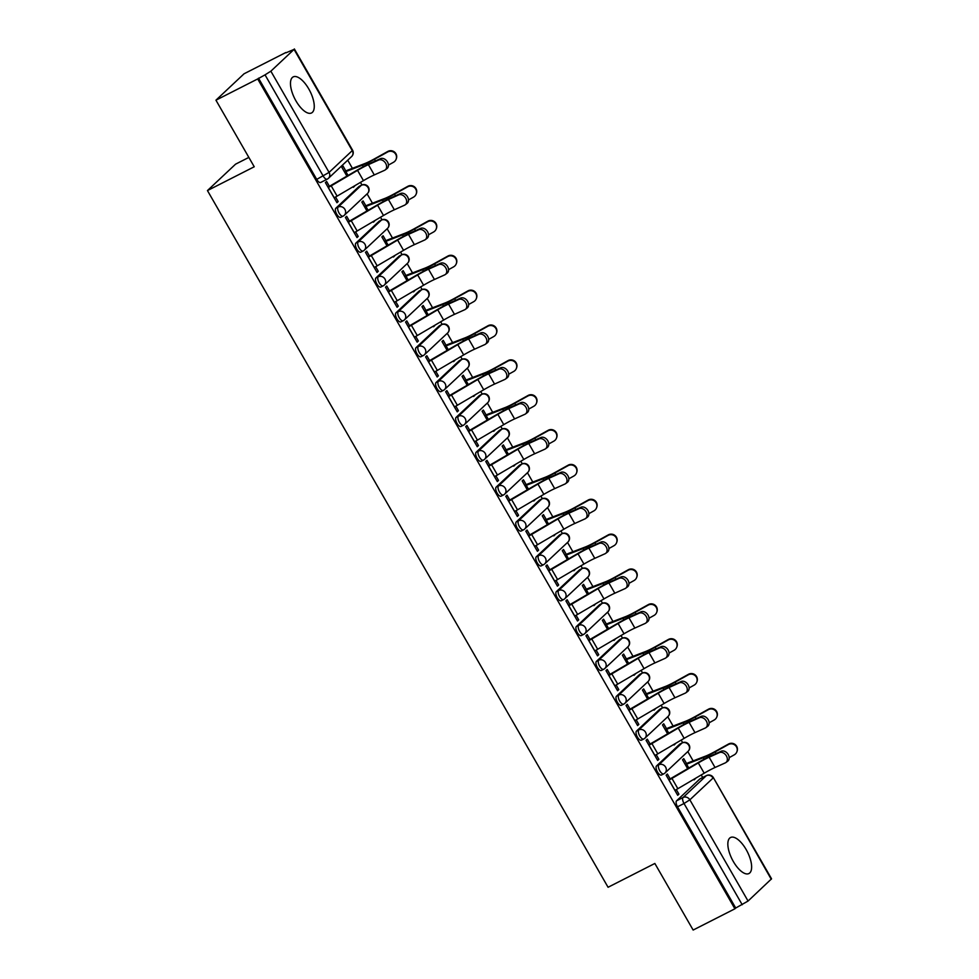 <?xml version="1.0" encoding="UTF-8"?>
<svg xmlns="http://www.w3.org/2000/svg" width="979" height="979" viewBox="0 0 979 979"><rect width="100%" height="100%" fill="white"/><g stroke="black" fill="none" stroke-linecap="round" stroke-linejoin="round"><path stroke-width="1.47" d="M680.209 743.93A5.189 2.178 63 0 0 679.952 744.016A5.189 2.178 63 0 0 679.732 744.162L656.53 765.945A5.189 2.178 63 0 0 657.46 771.954A5.189 2.178 63 0 0 661.461 775.038A5.189 2.178 63 0 0 661.669 774.891M660.164 709.065A5.189 2.178 63 0 0 659.907 709.151A5.189 2.178 63 0 0 659.687 709.31L636.497 731.093A5.189 2.178 63 0 0 637.427 737.101A5.189 2.178 63 0 0 641.416 740.185A5.189 2.178 63 0 0 641.637 740.026M640.119 674.213A5.189 2.178 63 0 0 639.862 674.298A5.189 2.178 63 0 0 639.642 674.445L616.452 696.24A5.189 2.178 63 0 0 617.382 702.249A5.189 2.178 63 0 0 621.371 705.333A5.189 2.178 63 0 0 621.592 705.174M620.074 639.36A5.189 2.178 63 0 0 619.817 639.446A5.189 2.178 63 0 0 619.609 639.593L596.407 661.376A5.189 2.178 63 0 0 597.337 667.384A5.189 2.178 63 0 0 601.326 670.468A5.189 2.178 63 0 0 601.547 670.321M600.029 604.496A5.189 2.178 63 0 0 599.772 604.581A5.189 2.178 63 0 0 599.564 604.741L576.362 626.523A5.189 2.178 63 0 0 577.292 632.532A5.189 2.178 63 0 0 581.281 635.616A5.189 2.178 63 0 0 581.502 635.457M579.984 569.643A5.189 2.178 63 0 0 579.739 569.729A5.189 2.178 63 0 0 579.519 569.876L556.317 591.671A5.189 2.178 63 0 0 557.247 597.679A5.189 2.178 63 0 0 561.236 600.763A5.189 2.178 63 0 0 561.457 600.604M559.939 534.779A5.189 2.178 63 0 0 559.694 534.864A5.189 2.178 63 0 0 559.474 535.023L536.272 556.806A5.189 2.178 63 0 0 537.202 562.815A5.189 2.178 63 0 0 541.191 565.899A5.189 2.178 63 0 0 541.411 565.752M539.894 499.926A5.189 2.178 63 0 0 539.649 500.012A5.189 2.178 63 0 0 539.429 500.171L516.227 521.954A5.189 2.178 63 0 0 517.157 527.962A5.189 2.178 63 0 0 521.146 531.046A5.189 2.178 63 0 0 521.366 530.887M519.861 465.074A5.189 2.178 63 0 0 519.604 465.16A5.189 2.178 63 0 0 519.384 465.306L496.182 487.089A5.189 2.178 63 0 0 497.112 493.098A5.189 2.178 63 0 0 501.113 496.182A5.189 2.178 63 0 0 501.321 496.035M499.816 430.209A5.189 2.178 63 0 0 499.559 430.295A5.189 2.178 63 0 0 499.339 430.454L476.137 452.237A5.189 2.178 63 0 0 477.067 458.245A5.189 2.178 63 0 0 481.068 461.329A5.189 2.178 63 0 0 481.276 461.17M479.771 395.357A5.189 2.178 63 0 0 479.514 395.443A5.189 2.178 63 0 0 479.294 395.589L456.104 417.384A5.189 2.178 63 0 0 457.034 423.393A5.189 2.178 63 0 0 461.023 426.477A5.189 2.178 63 0 0 461.244 426.318M459.726 360.492A5.189 2.178 63 0 0 459.469 360.578A5.189 2.178 63 0 0 459.249 360.737L436.059 382.52A5.189 2.178 63 0 0 436.989 388.528A5.189 2.178 63 0 0 440.978 391.612A5.189 2.178 63 0 0 441.199 391.465M439.681 325.64A5.189 2.178 63 0 0 439.424 325.726A5.189 2.178 63 0 0 439.216 325.885L416.014 347.667A5.189 2.178 63 0 0 416.944 353.676A5.189 2.178 63 0 0 420.933 356.76A5.189 2.178 63 0 0 421.154 356.601M419.636 290.787A5.189 2.178 63 0 0 419.379 290.873A5.189 2.178 63 0 0 419.171 291.02L395.969 312.815A5.189 2.178 63 0 0 396.899 318.824A5.189 2.178 63 0 0 400.888 321.895A5.189 2.178 63 0 0 401.109 321.748M399.591 255.923A5.189 2.178 63 0 0 399.346 256.008A5.189 2.178 63 0 0 399.126 256.168L375.924 277.95A5.189 2.178 63 0 0 376.854 283.959A5.189 2.178 63 0 0 380.843 287.043A5.189 2.178 63 0 0 381.064 286.896M379.546 221.07A5.189 2.178 63 0 0 379.301 221.156A5.189 2.178 63 0 0 379.081 221.315L355.879 243.098A5.189 2.178 63 0 0 356.809 249.107A5.189 2.178 63 0 0 360.798 252.19A5.189 2.178 63 0 0 361.018 252.031M359.501 186.218A5.189 2.178 63 0 0 359.256 186.304A5.189 2.178 63 0 0 359.036 186.451L335.834 208.233A5.189 2.178 63 0 0 336.764 214.242A5.189 2.178 63 0 0 340.753 217.326A5.189 2.178 63 0 0 340.973 217.179M308.764 88.918A20.229 8.481 63 0 0 293.198 76.9A20.229 8.481 63 0 0 295.976 100.935A20.229 8.481 63 0 0 311.542 112.952A20.229 8.481 63 0 0 308.764 88.918M746.133 849.515A20.229 8.481 63 0 0 730.567 837.498A20.229 8.481 63 0 0 733.344 861.532A20.229 8.481 63 0 0 748.911 873.549A20.229 8.481 63 0 0 746.133 849.515M702.689 777.497L701.221 774.952M693.144 760.891L687.796 751.591M682.657 742.657L681.176 740.1M673.099 726.039L667.751 716.738M662.612 707.805L661.143 705.235M653.054 691.186L647.706 681.874M642.567 672.94L641.098 670.382M633.009 656.322L627.661 647.021M622.522 638.088L621.053 635.518M612.964 621.469L607.616 612.156M602.477 603.223L601.008 600.665M592.919 586.617L587.571 577.304M582.432 568.371L580.963 565.813M572.886 551.752L567.526 542.452M562.399 533.518L560.918 530.948M552.841 516.9L547.481 507.587M542.354 498.654L540.873 496.096M532.796 482.035L527.436 472.735M522.309 463.801L520.828 461.244M512.751 447.183L507.403 437.87M502.264 428.949L500.783 426.379M492.706 412.33L487.358 403.018M482.219 394.084L480.75 391.527M472.661 377.466L467.313 368.165M462.174 359.232L460.705 356.662M452.616 342.613L447.268 333.301M442.129 324.367L440.66 321.81M432.571 307.761L427.223 298.448M422.084 289.515L420.615 286.957M412.526 272.896L407.178 263.596M402.039 254.662L400.57 252.092M392.493 238.044L387.133 228.731M382.006 219.798L380.525 217.24M372.448 203.179L367.088 193.879M361.961 184.945L360.48 182.375M352.403 168.327L347.729 160.189M285.978 52.805L294.055 49.403L270.865 71.186L329.066 172.402L352.256 150.619L294.055 49.403M248.85 157.411L235.572 164.166L207.45 190.575L254.234 166.773L215.943 100.188L257.697 78.944L734.899 908.806L693.144 930.05L654.853 863.466L608.069 887.268L207.45 190.575M215.943 100.188L244.065 73.78L285.819 52.536M771.256 879.264L713.348 777.595L771.55 878.812L748.054 901.047L735.718 908.035L677.505 806.818A5.189 2.178 -117 0 1 676.575 800.81L699.777 779.027L706.287 775.711A5.189 2.178 -117 0 1 706.495 775.564A5.189 2.178 -117 0 1 706.899 775.454M735.718 908.035L734.899 908.806M258.517 78.173L316.719 179.39L329.066 172.402A5.189 4.675 46.8 0 1 327.439 179.01A5.189 2.178 -117 0 1 327.219 179.169A5.189 2.178 -117 0 1 323.229 176.085L265.028 74.857L257.697 78.944M265.028 74.857L270.865 71.186M329.458 186.389L326.619 181.458L325.395 182.608L336.947 202.714L338.183 201.564L336.715 202.31M353.027 186.769L353.346 187.319L354.582 186.169L353.113 186.916M365.901 205.859L363.062 200.915L361.826 202.066L366.978 211.023M349.503 221.254L346.664 216.31L345.428 217.46L356.992 237.579L358.228 236.416L356.76 237.163M373.072 221.621L373.391 222.172L374.627 221.021L373.158 221.768M385.946 240.712L383.107 235.768L381.871 236.918L387.023 245.876M369.548 256.106L366.709 251.162L365.473 252.325L377.037 272.431L378.273 271.281L376.805 272.015M393.117 256.474L393.436 257.036L394.672 255.874L393.203 256.62M405.991 275.564L403.14 270.632L401.916 271.783L407.068 280.74M389.593 290.971L386.754 286.027L385.518 287.177L397.082 307.284L398.318 306.133L396.85 306.88M413.162 291.338L413.481 291.889L414.704 290.739L413.248 291.485M426.036 310.429L423.185 305.485L421.961 306.635L427.113 315.593M409.638 325.823L406.799 320.879L405.563 322.03L417.127 342.148L418.363 340.986L416.895 341.732M433.207 326.191L433.526 326.753L434.749 325.591L433.293 326.337M446.081 345.281L443.23 340.337L442.006 341.5L447.158 350.445M429.683 360.676L426.832 355.732L425.608 356.894L437.172 377.001L438.396 375.85L436.94 376.597M453.253 361.055L453.571 361.606L454.794 360.456L453.326 361.19M466.114 380.146L463.275 375.202L462.051 376.352L467.191 385.31M449.728 395.54L446.877 390.597L445.653 391.747L457.217 411.853L458.441 410.703L456.985 411.449M473.298 395.908L473.616 396.458L474.839 395.308L473.371 396.054M486.159 414.998L483.32 410.054L482.096 411.204L487.236 420.162M469.773 430.393L466.922 425.449L465.698 426.611L477.262 446.718L478.486 445.555L477.018 446.302M493.33 430.76L493.649 431.323L494.884 430.16L493.416 430.907M506.204 449.851L503.365 444.907L502.129 446.069L507.281 455.015M489.806 465.245L486.967 460.314L485.743 461.464L497.308 481.57L498.531 480.42L497.063 481.166M513.375 465.625L513.694 466.175L514.93 465.025L513.461 465.771M526.249 484.715L523.41 479.771L522.174 480.922L527.326 489.879M509.851 500.11L507.012 495.166L505.788 496.316L517.34 516.435L518.576 515.272L517.108 516.019M533.42 500.477L533.739 501.028L534.975 499.877L533.506 500.624M546.294 519.568L543.455 514.624L542.219 515.786L547.371 524.732M529.896 534.962L527.057 530.018L525.821 531.181L537.385 551.287L538.621 550.137L537.153 550.883M553.465 535.329L553.784 535.892L555.02 534.73L553.551 535.476M566.339 554.42L563.5 549.488L562.264 550.639L567.416 559.596M549.941 569.827L547.102 564.883L545.866 566.033L557.43 586.14L558.666 584.989L557.198 585.736M573.51 570.194L573.829 570.745L575.065 569.594L573.596 570.341M586.384 589.285L583.533 584.341L582.309 585.491L587.461 594.449M569.986 604.679L567.147 599.735L565.911 600.886L577.475 621.004L578.711 619.842L577.243 620.588M593.555 605.046L593.874 605.609L595.097 604.447L593.641 605.193M606.429 624.137L603.578 619.193L602.354 620.356L607.506 629.301M590.031 639.532L587.192 634.588L585.956 635.75L597.52 655.857L598.756 654.706L597.288 655.453M613.6 639.911L613.919 640.462L615.142 639.311L613.686 640.058M626.474 659.002L623.623 654.058L622.399 655.208L627.551 664.166M610.076 674.396L607.225 669.452L606.001 670.603L617.565 690.709L618.789 689.559L617.333 690.305M633.646 674.764L633.964 675.314L635.187 674.164L633.719 674.91M646.507 693.854L643.668 688.91L642.444 690.06L647.584 699.018M630.121 709.249L627.27 704.305L626.046 705.467L637.61 725.574L638.834 724.423L637.378 725.158M653.691 709.616L654.009 710.179L655.232 709.016L653.764 709.763M666.552 728.706L663.713 723.762L662.489 724.925L667.629 733.871M650.166 744.101L647.315 739.169L646.091 740.32L657.655 760.426L658.879 759.276L657.411 760.022M673.723 744.481L674.054 745.031L675.277 743.881L673.809 744.627M686.597 763.571L683.758 758.627L682.522 759.777L687.674 768.735M670.199 778.966L667.36 774.022L666.136 775.172L677.701 795.291L678.924 794.128L677.456 794.875M345.856 170.995L343.017 166.051L341.781 167.213L346.933 176.159M693.768 779.333L694.087 779.884L695.323 778.733L693.854 779.48M338.183 201.564L335.564 197.012M316.719 179.39A5.189 2.178 63 0 0 320.708 182.473A5.189 2.178 63 0 0 320.928 182.314M358.228 236.416L355.61 231.864M378.273 271.281L375.655 266.716M398.318 306.133L395.7 301.581M418.363 340.986L415.732 336.433M438.396 375.85L435.777 371.298M458.441 410.703L455.822 406.15M478.486 445.555L475.867 441.003M498.531 480.42L495.912 475.867M518.576 515.272L515.957 510.72M538.621 550.137L536.002 545.572M558.666 584.989L556.048 580.437M578.711 619.842L576.093 615.289M598.756 654.706L596.138 650.154M618.789 689.559L616.17 685.006M638.834 724.423L636.215 719.859M658.879 759.276L656.26 754.723M678.924 794.128L676.305 789.576M334.108 197.77L334.206 197.721A6.486 0.71 -29.9 0 0 337.106 196.13L363.454 180.625A16.08 1.774 150.1 0 1 374.296 174.923L384.576 170.309A5.96 4.393 -126.8 0 0 385.188 169.942A5.96 4.393 -126.8 0 0 385.408 162.93A5.96 4.393 -126.8 0 0 378.665 160.03L380.488 158.659A5.96 4.393 53.2 0 1 387.231 161.572A5.96 4.393 53.2 0 1 387.023 168.572L385.188 169.942M380.488 158.659L370.221 163.273A19.445 2.142 -29.9 0 0 357.102 170.187L328.002 187.136M328.198 187.491L328.295 187.442A6.486 0.71 -29.9 0 0 331.208 185.851L357.543 170.358A16.08 1.774 150.1 0 1 368.385 164.643L378.665 160.03M344.388 171.741L345.758 171.044A6.486 0.71 150.1 0 1 348.108 169.967L364.739 163.603A16.08 1.774 -29.9 0 0 374.663 158.745L387.782 151.451A5.96 5.874 20.8 0 1 396.311 158.72L396.116 159.259A5.96 5.874 -159.2 0 0 387.586 152.002L374.467 159.283A19.445 2.142 150.1 0 1 362.45 165.157L344.596 172.096M388.443 165.084L393.485 162.281A5.96 5.874 -159.2 0 0 396.116 159.259M354.153 232.635L354.251 232.586A6.486 0.71 -29.9 0 0 357.151 230.983L383.499 215.49A16.08 1.774 150.1 0 1 394.341 209.775L404.621 205.162A5.96 4.393 -126.8 0 0 405.233 204.795A5.96 4.393 -126.8 0 0 405.453 197.795A5.96 4.393 -126.8 0 0 398.71 194.882L400.533 193.512A5.96 4.393 53.2 0 1 407.276 196.424A5.96 4.393 53.2 0 1 407.056 203.436L405.233 204.795M400.533 193.512L390.266 198.125A19.445 2.142 -29.9 0 0 377.148 205.039L348.034 222M348.243 222.355L348.34 222.306A6.486 0.71 -29.9 0 0 351.241 220.703L377.588 205.211A16.08 1.774 150.1 0 1 388.43 199.496L398.71 194.882M374.198 267.487L374.296 267.438A6.486 0.71 -29.9 0 0 377.196 265.847L403.544 250.343A16.08 1.774 150.1 0 1 414.386 244.64L424.653 240.014A5.96 4.393 -126.8 0 0 425.278 239.659A5.96 4.393 -126.8 0 0 425.498 232.647A5.96 4.393 -126.8 0 0 418.743 229.747L420.578 228.376A5.96 4.393 53.2 0 1 427.321 231.277A5.96 4.393 53.2 0 1 427.101 238.289L425.278 239.659M420.578 228.376L410.299 232.99A19.445 2.142 -29.9 0 0 397.193 239.892L368.08 256.853M368.288 257.208L368.385 257.159A6.486 0.71 -29.9 0 0 371.286 255.568L397.633 240.063A16.08 1.774 150.1 0 1 408.476 234.36L418.743 229.747M364.433 206.606L365.803 205.908A6.486 0.71 150.1 0 1 368.153 204.831L384.784 198.456A16.08 1.774 -29.9 0 0 394.708 193.597L407.827 186.316A5.96 5.874 20.8 0 1 416.356 193.573L416.148 194.123A5.96 5.874 -159.2 0 0 407.619 186.854L394.5 194.148A19.445 2.142 150.1 0 1 382.495 200.022L364.641 206.961M408.488 199.936L413.53 197.134A5.96 5.874 -159.2 0 0 416.148 194.123M384.478 241.458L385.848 240.761A6.486 0.71 150.1 0 1 388.198 239.684L404.829 233.32A16.08 1.774 -29.9 0 0 414.753 228.462L427.872 221.168A5.96 5.874 20.8 0 1 436.401 228.437L436.193 228.976A5.96 5.874 -159.2 0 0 427.664 221.719L414.545 229A19.445 2.142 150.1 0 1 402.54 234.874L384.686 241.813M428.533 234.789L433.575 231.999A5.96 5.874 -159.2 0 0 436.193 228.976M394.243 302.34L394.341 302.291A6.486 0.71 -29.9 0 0 397.241 300.7L423.589 285.207A16.08 1.774 150.1 0 1 434.431 279.492L444.699 274.879A5.96 4.393 -126.8 0 0 445.323 274.512A5.96 4.393 -126.8 0 0 445.543 267.512A5.96 4.393 -126.8 0 0 438.788 264.599L440.623 263.229A5.96 4.393 53.2 0 1 447.366 266.141A5.96 4.393 53.2 0 1 447.146 273.141L445.323 274.512M440.623 263.229L430.344 267.842A19.445 2.142 -29.9 0 0 417.238 274.756L388.125 291.718M388.333 292.06L388.43 292.011A6.486 0.71 -29.9 0 0 391.331 290.42L417.678 274.928A16.08 1.774 150.1 0 1 428.521 269.213L438.788 264.599M414.288 337.204L414.386 337.155A6.486 0.71 -29.9 0 0 417.287 335.552L443.634 320.06A16.08 1.774 150.1 0 1 454.476 314.345L464.744 309.731A5.96 4.393 -126.8 0 0 465.368 309.376A5.96 4.393 -126.8 0 0 465.588 302.364A5.96 4.393 -126.8 0 0 458.833 299.452L460.668 298.093A5.96 4.393 53.2 0 1 467.411 300.994A5.96 4.393 53.2 0 1 467.191 308.006L465.368 309.376M460.668 298.093L450.389 302.707A19.445 2.142 -29.9 0 0 437.283 309.609L408.17 326.57M408.378 326.925L408.476 326.876A6.486 0.71 -29.9 0 0 411.376 325.273L437.723 309.78A16.08 1.774 150.1 0 1 448.566 304.065L458.833 299.452M434.333 372.057L434.431 372.008A6.486 0.71 -29.9 0 0 437.332 370.417L463.679 354.912A16.08 1.774 150.1 0 1 474.521 349.209L484.789 344.596A5.96 4.393 -126.8 0 0 485.413 344.229A5.96 4.393 -126.8 0 0 485.633 337.217A5.96 4.393 -126.8 0 0 478.878 334.316L480.713 332.946A5.96 4.393 53.2 0 1 487.456 335.858A5.96 4.393 53.2 0 1 487.236 342.858L485.413 344.229M480.713 332.946L470.434 337.559A19.445 2.142 -29.9 0 0 457.328 344.461L428.215 361.422M428.423 361.777L428.521 361.728A6.486 0.71 -29.9 0 0 431.421 360.137L457.768 344.632A16.08 1.774 150.1 0 1 468.611 338.93L478.878 334.316M404.523 276.311L405.893 275.613A6.486 0.71 150.1 0 1 408.243 274.536L424.874 268.173A16.08 1.774 -29.9 0 0 434.798 263.314L447.917 256.033A5.96 5.874 20.8 0 1 456.447 263.29L456.238 263.828A5.96 5.874 -159.2 0 0 447.709 256.571L434.59 263.853A19.445 2.142 150.1 0 1 422.585 269.739L404.731 276.665M448.578 269.653L453.62 266.851A5.96 5.874 -159.2 0 0 456.238 263.828M424.568 311.175L425.938 310.478A6.486 0.71 150.1 0 1 428.288 309.401L444.907 303.025A16.08 1.774 -29.9 0 0 454.843 298.167L467.962 290.885A5.96 5.874 20.8 0 1 476.492 298.142L476.283 298.693A5.96 5.874 -159.2 0 0 467.754 291.424L454.635 298.717A19.445 2.142 150.1 0 1 442.618 304.591L424.776 311.53M468.623 304.506L473.665 301.703A5.96 5.874 -159.2 0 0 476.283 298.693M444.613 346.028L445.983 345.33A6.486 0.71 150.1 0 1 448.333 344.253L464.952 337.89A16.08 1.774 -29.9 0 0 474.888 333.031L488.007 325.738A5.96 5.874 20.8 0 1 496.537 333.007L496.329 333.545A5.96 5.874 -159.2 0 0 487.799 326.288L474.68 333.57A19.445 2.142 150.1 0 1 462.663 339.444L444.809 346.382M488.668 339.37L493.71 336.568A5.96 5.874 -159.2 0 0 496.329 333.545M454.378 406.921L454.476 406.86A6.486 0.71 -29.9 0 0 457.377 405.269L483.724 389.777A16.08 1.774 150.1 0 1 494.566 384.062L504.834 379.448A5.96 4.393 -126.8 0 0 505.445 379.081A5.96 4.393 -126.8 0 0 505.666 372.081A5.96 4.393 -126.8 0 0 498.923 369.169L500.746 367.798A5.96 4.393 53.2 0 1 507.501 370.711A5.96 4.393 53.2 0 1 507.281 377.71L505.445 379.081M500.746 367.798L490.479 372.412A19.445 2.142 -29.9 0 0 477.373 379.326L448.26 396.287M448.468 396.642L448.566 396.593A6.486 0.71 -29.9 0 0 451.466 394.99L477.813 379.497A16.08 1.774 150.1 0 1 488.656 373.782L498.923 369.169M464.658 380.88L466.016 380.195A6.486 0.71 150.1 0 1 468.378 379.118L484.997 372.742A16.08 1.774 -29.9 0 0 494.933 367.884L508.052 360.602A5.96 5.874 20.8 0 1 516.582 367.859L516.374 368.398A5.96 5.874 -159.2 0 0 507.844 361.141L494.725 368.434A19.445 2.142 150.1 0 1 482.708 374.308L464.854 381.235M508.713 374.223L513.755 371.42A5.96 5.874 -159.2 0 0 516.374 368.398M474.411 441.774L474.509 441.725A6.486 0.71 -29.9 0 0 477.422 440.122L503.769 424.629A16.08 1.774 150.1 0 1 514.599 418.914L524.879 414.301A5.96 4.393 -126.8 0 0 525.49 413.946A5.96 4.393 -126.8 0 0 525.711 406.934A5.96 4.393 -126.8 0 0 518.968 404.021L520.791 402.663A5.96 4.393 53.2 0 1 527.546 405.563A5.96 4.393 53.2 0 1 527.326 412.575L525.49 413.946M520.791 402.663L510.524 407.276A19.445 2.142 -29.9 0 0 497.405 414.178L468.305 431.139M468.5 431.494L468.598 431.445A6.486 0.71 -29.9 0 0 471.511 429.854L497.858 414.35A16.08 1.774 150.1 0 1 508.688 408.647L518.968 404.021M484.703 415.745L486.061 415.047A6.486 0.71 150.1 0 1 488.423 413.97L505.042 407.607A16.08 1.774 -29.9 0 0 514.978 402.748L528.097 395.455A5.96 5.874 20.8 0 1 536.627 402.712L536.419 403.262A5.96 5.874 -159.2 0 0 527.889 395.993L514.77 403.287A19.445 2.142 150.1 0 1 502.753 409.161L484.899 416.099M528.758 409.075L533.8 406.273A5.96 5.874 -159.2 0 0 536.419 403.262M494.456 476.626L494.554 476.577A6.486 0.71 -29.9 0 0 497.467 474.986L523.814 459.481A16.08 1.774 150.1 0 1 534.644 453.779L544.924 449.165A5.96 4.393 -126.8 0 0 545.536 448.798A5.96 4.393 -126.8 0 0 545.756 441.786A5.96 4.393 -126.8 0 0 539.013 438.886L540.836 437.515A5.96 4.393 53.2 0 1 547.591 440.428A5.96 4.393 53.2 0 1 547.371 447.427L545.536 448.798M540.836 437.515L530.569 442.129A19.445 2.142 -29.9 0 0 517.45 449.043L488.35 465.992M488.545 466.347L488.643 466.298A6.486 0.71 -29.9 0 0 491.556 464.707L517.903 449.214A16.08 1.774 150.1 0 1 528.733 443.499L539.013 438.886M504.736 450.597L506.106 449.899A6.486 0.71 150.1 0 1 508.456 448.823L525.087 442.459A16.08 1.774 -29.9 0 0 535.023 437.601L548.142 430.319A5.96 5.874 20.8 0 1 556.672 437.576L556.464 438.115A5.96 5.874 -159.2 0 0 547.934 430.858L534.815 438.139A19.445 2.142 150.1 0 1 522.798 444.025L504.944 450.952M548.803 443.94L553.845 441.137A5.96 5.874 -159.2 0 0 556.464 438.115M514.501 511.491L514.599 511.442A6.486 0.71 -29.9 0 0 517.499 509.839L543.847 494.346A16.08 1.774 150.1 0 1 554.689 488.631L564.969 484.018A5.96 4.393 -126.8 0 0 565.581 483.65A5.96 4.393 -126.8 0 0 565.801 476.651A5.96 4.393 -126.8 0 0 559.058 473.738L560.881 472.367A5.96 4.393 53.2 0 1 567.624 475.28A5.96 4.393 53.2 0 1 567.416 482.292L565.581 483.65M560.881 472.367L550.614 476.981A19.445 2.142 -29.9 0 0 537.495 483.895L508.395 500.856M508.59 501.211L508.688 501.162A6.486 0.71 -29.9 0 0 511.601 499.559L537.948 484.067A16.08 1.774 150.1 0 1 548.778 478.352L559.058 473.738M524.781 485.462L526.151 484.764A6.486 0.71 150.1 0 1 528.501 483.687L545.132 477.311A16.08 1.774 -29.9 0 0 555.056 472.453L568.175 465.172A5.96 5.874 20.8 0 1 576.704 472.429L576.509 472.979A5.96 5.874 -159.2 0 0 567.979 465.71L554.86 473.004A19.445 2.142 150.1 0 1 542.843 478.878L524.989 485.817M568.836 478.792L573.89 475.99A5.96 5.874 -159.2 0 0 576.509 472.979M534.546 546.343L534.644 546.294A6.486 0.71 -29.9 0 0 537.544 544.703L563.892 529.198A16.08 1.774 150.1 0 1 574.734 523.496L585.014 518.87A5.96 4.393 -126.8 0 0 585.626 518.515A5.96 4.393 -126.8 0 0 585.846 511.503A5.96 4.393 -126.8 0 0 579.103 508.603L580.926 507.232A5.96 4.393 53.2 0 1 587.669 510.132A5.96 4.393 53.2 0 1 587.449 517.145L585.626 518.515M580.926 507.232L570.659 511.846A19.445 2.142 -29.9 0 0 557.54 518.748L528.427 535.709M528.636 536.064L528.733 536.015A6.486 0.71 -29.9 0 0 531.634 534.424L557.981 518.919A16.08 1.774 150.1 0 1 568.823 513.216L579.103 508.603M544.826 520.314L546.196 519.616A6.486 0.71 150.1 0 1 548.546 518.54L565.177 512.176A16.08 1.774 -29.9 0 0 575.101 507.318L588.22 500.024A5.96 5.874 20.8 0 1 596.749 507.293L596.541 507.832A5.96 5.874 -159.2 0 0 588.012 500.575L574.893 507.856A19.445 2.142 150.1 0 1 562.888 513.73L545.034 520.669M588.881 513.645L593.923 510.854A5.96 5.874 -159.2 0 0 596.541 507.832M554.591 581.196L554.689 581.147A6.486 0.71 -29.9 0 0 557.589 579.556L583.937 564.063A16.08 1.774 150.1 0 1 594.779 558.348L605.046 553.735A5.96 4.393 -126.8 0 0 605.671 553.368A5.96 4.393 -126.8 0 0 605.891 546.368A5.96 4.393 -126.8 0 0 599.136 543.455L600.971 542.085A5.96 4.393 53.2 0 1 607.714 544.997A5.96 4.393 53.2 0 1 607.494 551.997L605.671 553.368M600.971 542.085L590.692 546.698A19.445 2.142 -29.9 0 0 577.586 553.612L548.473 570.573M548.681 570.928L548.778 570.867A6.486 0.71 -29.9 0 0 551.679 569.276L578.026 553.784A16.08 1.774 150.1 0 1 588.868 548.069L599.136 543.455M564.871 555.166L566.241 554.481A6.486 0.71 150.1 0 1 568.591 553.392L585.222 547.028A16.08 1.774 -29.9 0 0 595.146 542.17L608.265 534.889A5.96 5.874 20.8 0 1 616.794 542.146L616.586 542.684A5.96 5.874 -159.2 0 0 608.057 535.427L594.938 542.709A19.445 2.142 150.1 0 1 582.933 548.595L565.079 555.521M608.926 548.509L613.968 545.707A5.96 5.874 -159.2 0 0 616.586 542.684M574.636 616.06L574.734 616.011A6.486 0.71 -29.9 0 0 577.634 614.408L603.982 598.915A16.08 1.774 150.1 0 1 614.824 593.201L625.091 588.587A5.96 4.393 -126.8 0 0 625.716 588.232A5.96 4.393 -126.8 0 0 625.936 581.22A5.96 4.393 -126.8 0 0 619.181 578.308L621.016 576.949A5.96 4.393 53.2 0 1 627.759 579.849A5.96 4.393 53.2 0 1 627.539 586.862L625.716 588.232M621.016 576.949L610.737 581.563A19.445 2.142 -29.9 0 0 597.631 588.465L568.518 605.426M568.726 605.781L568.823 605.732A6.486 0.71 -29.9 0 0 571.724 604.129L598.071 588.636A16.08 1.774 150.1 0 1 608.914 582.921L619.181 578.308M584.916 590.031L586.286 589.334A6.486 0.71 150.1 0 1 588.636 588.257L605.267 581.881A16.08 1.774 -29.9 0 0 615.191 577.023L628.31 569.741A5.96 5.874 20.8 0 1 636.839 576.998L636.631 577.549A5.96 5.874 -159.2 0 0 628.102 570.28L614.983 577.573A19.445 2.142 150.1 0 1 602.978 583.447L585.124 590.386M628.971 583.362L634.013 580.559A5.96 5.874 -159.2 0 0 636.631 577.549M594.681 650.913L594.779 650.864A6.486 0.71 -29.9 0 0 597.679 649.273L624.027 633.768A16.08 1.774 150.1 0 1 634.869 628.065L645.137 623.452A5.96 4.393 -126.8 0 0 645.761 623.085A5.96 4.393 -126.8 0 0 645.981 616.072A5.96 4.393 -126.8 0 0 639.226 613.172L641.061 611.802A5.96 4.393 53.2 0 1 647.804 614.714A5.96 4.393 53.2 0 1 647.584 621.714L645.761 623.085M641.061 611.802L630.782 616.415A19.445 2.142 -29.9 0 0 617.676 623.317L588.563 640.278M588.771 640.633L588.868 640.584A6.486 0.71 -29.9 0 0 591.769 638.993L618.116 623.488A16.08 1.774 150.1 0 1 628.959 617.786L639.226 613.172M604.961 624.883L606.331 624.186A6.486 0.71 150.1 0 1 608.681 623.109L625.3 616.746A16.08 1.774 -29.9 0 0 635.236 611.887L648.355 604.594A5.96 5.874 20.8 0 1 656.885 611.863L656.676 612.401A5.96 5.874 -159.2 0 0 648.147 605.144L635.028 612.426A19.445 2.142 150.1 0 1 623.011 618.3L605.169 625.238M649.016 618.226L654.058 615.424A5.96 5.874 -159.2 0 0 656.676 612.401M614.726 685.777L614.824 685.728A6.486 0.71 -29.9 0 0 617.725 684.125L644.072 668.633A16.08 1.774 150.1 0 1 654.914 662.918L665.182 658.304A5.96 4.393 -126.8 0 0 665.806 657.937A5.96 4.393 -126.8 0 0 666.026 650.937A5.96 4.393 -126.8 0 0 659.271 648.025L661.106 646.654A5.96 4.393 53.2 0 1 667.849 649.566A5.96 4.393 53.2 0 1 667.629 656.566L665.806 657.937M661.106 646.654L650.827 651.268A19.445 2.142 -29.9 0 0 637.721 658.182L608.608 675.143M608.816 675.498L608.914 675.449A6.486 0.71 -29.9 0 0 611.814 673.846L638.161 658.353A16.08 1.774 150.1 0 1 649.004 652.638L659.271 648.025M625.006 659.748L626.376 659.051A6.486 0.71 150.1 0 1 628.726 657.974L645.345 651.598A16.08 1.774 -29.9 0 0 655.281 646.74L668.4 639.458A5.96 5.874 20.8 0 1 676.93 646.715L676.722 647.254A5.96 5.874 -159.2 0 0 668.192 639.997L655.073 647.29A19.445 2.142 150.1 0 1 643.056 653.164L625.202 660.091M669.061 653.079L674.103 650.276A5.96 5.874 -159.2 0 0 676.722 647.254M634.771 720.63L634.869 720.581A6.486 0.71 -29.9 0 0 637.77 718.978L664.117 703.485A16.08 1.774 150.1 0 1 674.959 697.77L685.227 693.156A5.96 4.393 -126.8 0 0 685.838 692.802A5.96 4.393 -126.8 0 0 686.059 685.789A5.96 4.393 -126.8 0 0 679.316 682.877L681.139 681.519A5.96 4.393 53.2 0 1 687.894 684.419A5.96 4.393 53.2 0 1 687.674 691.431L685.838 692.802M681.139 681.519L670.872 686.132A19.445 2.142 -29.9 0 0 657.766 693.034L628.653 709.995M628.861 710.35L628.959 710.301A6.486 0.71 -29.9 0 0 631.859 708.71L658.206 693.205A16.08 1.774 150.1 0 1 669.049 687.503L679.316 682.877M645.051 694.601L646.409 693.903A6.486 0.71 150.1 0 1 648.771 692.826L665.39 686.463A16.08 1.774 -29.9 0 0 675.326 681.604L688.445 674.311A5.96 5.874 20.8 0 1 696.975 681.568L696.767 682.118A5.96 5.874 -159.2 0 0 688.237 674.861L675.118 682.143A19.445 2.142 150.1 0 1 663.101 688.017L645.247 694.955M689.106 687.931L694.148 685.129A5.96 5.874 -159.2 0 0 696.767 682.118M654.804 755.482L654.902 755.433A6.486 0.71 -29.9 0 0 657.815 753.842L684.162 738.337A16.08 1.774 150.1 0 1 694.992 732.635L705.272 728.021A5.96 4.393 -126.8 0 0 705.883 727.654A5.96 4.393 -126.8 0 0 706.104 720.654A5.96 4.393 -126.8 0 0 699.361 717.742L701.184 716.371A5.96 4.393 53.2 0 1 707.939 719.284A5.96 4.393 53.2 0 1 707.719 726.283L705.883 727.654M701.184 716.371L690.917 720.985A19.445 2.142 -29.9 0 0 677.798 727.899L648.698 744.848M648.893 745.203L648.991 745.154A6.486 0.71 -29.9 0 0 651.904 743.563L678.251 728.07A16.08 1.774 150.1 0 1 689.094 722.355L699.361 717.742M665.096 729.453L666.454 728.755A6.486 0.71 150.1 0 1 668.816 727.678L685.435 721.315A16.08 1.774 -29.9 0 0 695.371 716.457L708.49 709.175A5.96 5.874 20.8 0 1 717.02 716.432L716.812 716.971A5.96 5.874 -159.2 0 0 708.282 709.714L695.163 716.995A19.445 2.142 150.1 0 1 683.146 722.881L665.292 729.808M709.151 722.796L714.193 719.993A5.96 5.874 -159.2 0 0 716.812 716.971M674.849 790.347L674.947 790.298A6.486 0.71 -29.9 0 0 677.86 788.695L704.207 773.202A16.08 1.774 150.1 0 1 715.037 767.487L725.317 762.874A5.96 4.393 -126.8 0 0 725.928 762.506A5.96 4.393 -126.8 0 0 726.149 755.507A5.96 4.393 -126.8 0 0 719.406 752.594L721.229 751.223A5.96 4.393 53.2 0 1 727.984 754.136A5.96 4.393 53.2 0 1 727.764 761.148L725.928 762.506M721.229 751.223L710.962 755.837A19.445 2.142 -29.9 0 0 697.843 762.751L668.743 779.712M668.938 780.067L669.036 780.018A6.486 0.71 -29.9 0 0 671.949 778.415L698.296 762.922A16.08 1.774 150.1 0 1 709.126 757.208L719.406 752.594M685.129 764.318L686.499 763.62A6.486 0.71 150.1 0 1 688.849 762.543L705.48 756.167A16.08 1.774 -29.9 0 0 715.416 751.309L728.535 744.028A5.96 5.874 20.8 0 1 737.065 751.285L736.857 751.835A5.96 5.874 -159.2 0 0 728.327 744.566L715.208 751.86A19.445 2.142 150.1 0 1 703.191 757.734L685.337 764.672M729.196 757.648L734.238 754.846A5.96 5.874 -159.2 0 0 736.857 751.835M679.732 744.162L682.045 742.988A5.189 4.675 -133.2 0 1 688.164 751.236L664.961 773.031A5.189 4.675 -133.2 0 1 663.982 773.716A5.189 2.178 -117 0 1 663.762 773.863A5.189 2.178 -117 0 1 659.773 770.791A5.189 2.178 -117 0 1 658.843 764.783L682.045 742.988A5.189 2.178 -117 0 1 682.265 742.841A5.189 2.178 -117 0 1 682.657 742.731M656.53 765.945L658.843 764.783A5.189 4.675 46.8 0 1 665.61 767.108A5.189 4.675 -133.2 0 1 664.961 773.031A5.189 5.189 0 0 1 663.762 773.863L661.461 775.038M659.687 709.31L662 708.135A5.189 4.675 -133.2 0 1 668.119 716.383L644.916 738.166A5.189 4.675 -133.2 0 1 643.937 738.864A5.189 2.178 -117 0 1 643.717 739.01A5.189 2.178 -117 0 1 639.728 735.927A5.189 2.178 -117 0 1 638.797 729.918L662 708.135A5.189 2.178 -117 0 1 662.22 707.976A5.189 2.178 -117 0 1 662.612 707.878M636.497 731.093L638.797 729.918A5.189 4.675 46.8 0 1 645.565 732.255A5.189 4.675 -133.2 0 1 644.916 738.166A5.189 5.189 0 0 1 643.717 739.01L641.416 740.185M639.642 674.445L641.955 673.271A5.189 4.675 -133.2 0 1 648.074 681.531L624.871 703.314A5.189 4.675 -133.2 0 1 623.892 703.999A5.189 2.178 -117 0 1 623.672 704.158A5.189 2.178 -117 0 1 619.683 701.074A5.189 2.178 -117 0 1 618.752 695.066L641.955 673.271A5.189 2.178 -117 0 1 642.175 673.124A5.189 2.178 -117 0 1 642.579 673.026M616.452 696.24L618.752 695.066A5.189 4.675 46.8 0 1 625.52 697.391A5.189 4.675 -133.2 0 1 624.871 703.314A5.189 5.189 0 0 1 623.672 704.158L621.371 705.333M619.609 639.593L621.91 638.418A5.189 4.675 -133.2 0 1 628.029 646.666L604.826 668.461A5.189 4.675 -133.2 0 1 603.847 669.146A5.189 2.178 -117 0 1 603.639 669.293A5.189 2.178 -117 0 1 599.637 666.209A5.189 2.178 -117 0 1 598.707 660.201L621.91 638.418A5.189 2.178 -117 0 1 622.13 638.271A5.189 2.178 -117 0 1 622.534 638.161M596.407 661.376L598.707 660.201A5.189 4.675 46.8 0 1 605.475 662.538A5.189 4.675 -133.2 0 1 604.826 668.461A5.189 5.189 0 0 1 603.639 669.293L601.326 670.468M599.564 604.741L601.865 603.566A5.189 4.675 -133.2 0 1 607.983 611.814L584.793 633.597A5.189 4.675 -133.2 0 1 583.802 634.282A5.189 2.178 -117 0 1 583.594 634.441A5.189 2.178 -117 0 1 579.592 631.357A5.189 2.178 -117 0 1 578.662 625.348L601.865 603.566A5.189 2.178 -117 0 1 602.085 603.407A5.189 2.178 -117 0 1 602.489 603.309M576.362 626.523L578.662 625.348A5.189 4.675 46.8 0 1 585.43 627.686A5.189 4.675 -133.2 0 1 584.793 633.597A5.189 5.189 0 0 1 583.594 634.441L581.281 635.616M579.519 569.876L581.82 568.701A5.189 4.675 -133.2 0 1 587.951 576.949L564.748 598.744A5.189 4.675 -133.2 0 1 563.769 599.429A5.189 2.178 -117 0 1 563.549 599.589A5.189 2.178 -117 0 1 559.56 596.505A5.189 2.178 -117 0 1 558.63 590.496L581.82 568.701A5.189 2.178 -117 0 1 582.04 568.554A5.189 2.178 -117 0 1 582.444 568.444M556.317 591.671L558.63 590.496A5.189 4.675 46.8 0 1 565.385 592.821A5.189 4.675 -133.2 0 1 564.748 598.744A5.189 5.189 0 0 1 563.549 599.589L561.236 600.763M559.474 535.023L561.787 533.849A5.189 4.675 -133.2 0 1 567.906 542.097L544.703 563.88A5.189 4.675 -133.2 0 1 543.724 564.577A5.189 2.178 -117 0 1 543.504 564.724A5.189 2.178 -117 0 1 539.515 561.64A5.189 2.178 -117 0 1 538.585 555.631L561.787 533.849A5.189 2.178 -117 0 1 561.995 533.69A5.189 2.178 -117 0 1 562.399 533.592M536.272 556.806L538.585 555.631A5.189 4.675 46.8 0 1 545.352 557.969A5.189 4.675 -133.2 0 1 544.703 563.88A5.189 5.189 0 0 1 543.504 564.724L541.191 565.899M539.429 500.171L541.742 498.996A5.189 4.675 -133.2 0 1 547.861 507.244L524.658 529.027A5.189 4.675 -133.2 0 1 523.679 529.712A5.189 2.178 -117 0 1 523.459 529.872A5.189 2.178 -117 0 1 519.47 526.788A5.189 2.178 -117 0 1 518.54 520.779L541.742 498.996A5.189 2.178 -117 0 1 541.95 498.837A5.189 2.178 -117 0 1 542.354 498.739M516.227 521.954L518.54 520.779A5.189 4.675 46.8 0 1 525.307 523.116A5.189 4.675 -133.2 0 1 524.658 529.027A5.189 5.189 0 0 1 523.459 529.872L521.146 531.046M519.384 465.306L521.697 464.132A5.189 4.675 -133.2 0 1 527.816 472.38L504.613 494.175A5.189 4.675 -133.2 0 1 503.634 494.86A5.189 2.178 -117 0 1 503.414 495.007A5.189 2.178 -117 0 1 499.425 491.935A5.189 2.178 -117 0 1 498.495 485.927L521.697 464.132A5.189 2.178 -117 0 1 521.917 463.985A5.189 2.178 -117 0 1 522.309 463.875M496.182 487.089L498.495 485.927A5.189 4.675 46.8 0 1 505.262 488.252A5.189 4.675 -133.2 0 1 504.613 494.175A5.189 5.189 0 0 1 503.414 495.007L501.113 496.182M499.339 430.454L501.652 429.279A5.189 4.675 -133.2 0 1 507.771 437.527L484.568 459.31A5.189 4.675 -133.2 0 1 483.589 459.995A5.189 2.178 -117 0 1 483.369 460.154A5.189 2.178 -117 0 1 479.38 457.071A5.189 2.178 -117 0 1 478.45 451.062L501.652 429.279A5.189 2.178 -117 0 1 501.872 429.12A5.189 2.178 -117 0 1 502.264 429.022M476.137 452.237L478.45 451.062A5.189 4.675 46.8 0 1 485.217 453.399A5.189 4.675 -133.2 0 1 484.568 459.31A5.189 5.189 0 0 1 483.369 460.154L481.068 461.329M479.294 395.589L481.607 394.415A5.189 4.675 -133.2 0 1 487.726 402.675L464.523 424.458A5.189 4.675 -133.2 0 1 463.544 425.143A5.189 2.178 -117 0 1 463.324 425.302A5.189 2.178 -117 0 1 459.335 422.218A5.189 2.178 -117 0 1 458.405 416.21L481.607 394.415A5.189 2.178 -117 0 1 481.827 394.268A5.189 2.178 -117 0 1 482.219 394.17M456.104 417.384L458.405 416.21A5.189 4.675 46.8 0 1 465.172 418.535A5.189 4.675 -133.2 0 1 464.523 424.458A5.189 5.189 0 0 1 463.324 425.302L461.023 426.477M459.249 360.737L461.562 359.562A5.189 4.675 -133.2 0 1 467.681 367.81L444.478 389.605A5.189 4.675 -133.2 0 1 443.499 390.291A5.189 2.178 -117 0 1 443.279 390.437A5.189 2.178 -117 0 1 439.29 387.354A5.189 2.178 -117 0 1 438.359 381.345L461.562 359.562A5.189 2.178 -117 0 1 461.782 359.415A5.189 2.178 -117 0 1 462.186 359.305M436.059 382.52L438.359 381.345A5.189 4.675 46.8 0 1 445.127 383.682A5.189 4.675 -133.2 0 1 444.478 389.605A5.189 5.189 0 0 1 443.279 390.437L440.978 391.612M439.216 325.885L441.517 324.71A5.189 4.675 -133.2 0 1 447.636 332.958L424.433 354.741A5.189 4.675 -133.2 0 1 423.454 355.426A5.189 2.178 -117 0 1 423.246 355.585A5.189 2.178 -117 0 1 419.245 352.501A5.189 2.178 -117 0 1 418.314 346.493L441.517 324.71A5.189 2.178 -117 0 1 441.737 324.551A5.189 2.178 -117 0 1 442.141 324.453M416.014 347.667L418.314 346.493A5.189 4.675 46.8 0 1 425.082 348.83A5.189 4.675 -133.2 0 1 424.433 354.741A5.189 5.189 0 0 1 423.246 355.585L420.933 356.76M419.171 291.02L421.472 289.845A5.189 4.675 -133.2 0 1 427.59 298.093L404.4 319.888A5.189 4.675 -133.2 0 1 403.409 320.574A5.189 2.178 -117 0 1 403.201 320.733A5.189 2.178 -117 0 1 399.199 317.649A5.189 2.178 -117 0 1 398.269 311.64L421.472 289.845A5.189 2.178 -117 0 1 421.692 289.698A5.189 2.178 -117 0 1 422.096 289.588M395.969 312.815L398.269 311.64A5.189 4.675 46.8 0 1 405.037 313.965A5.189 4.675 -133.2 0 1 404.4 319.888A5.189 5.189 0 0 1 403.201 320.733L400.888 321.895M399.126 256.168L401.427 254.993A5.189 4.675 -133.2 0 1 407.545 263.241L384.355 285.024A5.189 4.675 -133.2 0 1 383.376 285.721A5.189 2.178 -117 0 1 383.156 285.868A5.189 2.178 -117 0 1 379.167 282.784A5.189 2.178 -117 0 1 378.237 276.776L401.427 254.993A5.189 2.178 -117 0 1 401.647 254.834A5.189 2.178 -117 0 1 402.051 254.736M375.924 277.95L378.237 276.776A5.189 4.675 46.8 0 1 384.992 279.113A5.189 4.675 -133.2 0 1 384.355 285.024A5.189 5.189 0 0 1 383.156 285.868L380.843 287.043M379.081 221.315L381.382 220.14A5.189 4.675 -133.2 0 1 387.513 228.388L364.31 250.171A5.189 4.675 -133.2 0 1 363.331 250.857A5.189 2.178 -117 0 1 363.111 251.016A5.189 2.178 -117 0 1 359.122 247.932A5.189 2.178 -117 0 1 358.192 241.923L381.382 220.14A5.189 2.178 -117 0 1 381.602 219.981A5.189 2.178 -117 0 1 382.006 219.883M355.879 243.098L358.192 241.923A5.189 4.675 46.8 0 1 364.959 244.26A5.189 4.675 -133.2 0 1 364.31 250.171A5.189 5.189 0 0 1 363.111 251.016L360.798 252.19M359.036 186.451L361.349 185.276A5.189 4.675 -133.2 0 1 367.468 193.524L344.265 215.319A5.189 4.675 -133.2 0 1 343.286 216.004A5.189 2.178 -117 0 1 343.066 216.151A5.189 2.178 -117 0 1 339.077 213.067A5.189 2.178 -117 0 1 338.147 207.058L361.349 185.276A5.189 2.178 -117 0 1 361.557 185.129A5.189 2.178 -117 0 1 361.961 185.019M335.834 208.233L338.147 207.058A5.189 4.675 46.8 0 1 344.914 209.396A5.189 4.675 -133.2 0 1 344.265 215.319A5.189 5.189 0 0 1 343.066 216.151L340.753 217.326M676.575 800.81L683.085 797.493L706.287 775.711A5.189 4.675 -133.2 0 1 713.055 778.048L689.852 799.831L748.054 901.047M677.505 806.818L684.015 803.502A5.189 2.178 -117 0 1 683.085 797.493A5.189 4.675 -133.2 0 1 689.852 799.831L684.015 803.502L742.217 904.731M352.562 150.166L352.256 150.619A5.189 4.675 46.8 0 1 351.62 156.53A5.189 5.189 0 0 0 352.562 150.166L294.361 48.95M328.295 187.442L334.206 197.721M331.208 185.851L337.106 196.13M357.543 170.358L363.454 180.625M368.385 164.643L374.296 174.923M347.031 176.11L344.694 172.047M348.096 175.486L345.82 171.533M375.41 160.935L374.467 159.283M363.331 166.687L362.45 165.157M348.34 222.306L354.251 232.586M351.241 220.703L357.151 230.983M377.588 205.211L383.499 215.49M388.43 199.496L394.341 209.775M368.385 257.159L374.296 267.438M371.286 255.568L377.196 265.847M397.633 240.063L403.544 250.343M408.476 234.36L414.386 244.64M367.076 210.962L364.739 206.912M368.141 210.338L365.865 206.385M395.455 195.8L394.5 194.148M383.376 201.552L382.495 200.022M387.121 245.827L384.784 241.764M388.186 245.191L385.91 241.25M415.5 230.652L414.545 229M403.409 236.404L402.54 234.874M388.43 292.011L394.341 302.291M391.331 290.42L397.241 300.7M417.678 274.928L423.589 285.207M428.521 269.213L434.431 279.492M408.476 326.876L414.386 337.155M411.376 325.273L417.287 335.552M437.723 309.78L443.634 320.06M448.566 304.065L454.476 314.345M428.521 361.728L434.431 372.008M431.421 360.137L437.332 370.417M457.768 344.632L463.679 354.912M468.611 338.93L474.521 349.209M407.154 280.679L404.829 276.616M408.231 280.055L405.955 276.102M435.545 265.505L434.59 263.853M423.454 271.256L422.585 269.739M427.199 315.532L424.874 311.481M428.264 314.908L426 310.955M455.59 300.369L454.635 298.717M443.499 306.121L442.618 304.591M447.244 350.396L444.907 346.333M448.309 349.772L446.045 345.82M475.635 335.222L474.68 333.57M463.544 340.973L462.663 339.444M448.566 396.593L454.476 406.86M451.466 394.99L457.377 405.269M477.813 379.497L483.724 389.777M488.656 373.782L494.566 384.062M467.289 385.249L464.952 381.186M468.354 384.625L466.09 380.672M495.68 370.086L494.725 368.434M483.589 375.838L482.708 374.308M468.598 431.445L474.509 441.725M471.511 429.854L477.422 440.122M497.858 414.35L503.769 424.629M508.688 408.647L514.599 418.914M487.334 420.113L484.997 416.051M488.399 419.477L486.135 415.524M515.713 404.939L514.77 403.287M503.634 410.69L502.753 409.161M488.643 466.298L494.554 476.577M491.556 464.707L497.467 474.986M517.903 449.214L523.814 459.481M528.733 443.499L534.644 453.779M507.379 454.966L505.042 450.903M508.444 454.342L506.167 450.389M535.758 439.791L534.815 438.139M523.679 445.543L522.798 444.025M508.688 501.162L514.599 511.442M511.601 499.559L517.499 509.839M537.948 484.067L543.847 494.346M548.778 478.352L554.689 488.631M527.424 489.818L525.087 485.768M528.489 489.194L526.212 485.241M555.803 474.656L554.86 473.004M543.724 480.408L542.843 478.878M528.733 536.015L534.644 546.294M531.634 534.424L537.544 544.703M557.981 518.919L563.892 529.198M568.823 513.216L574.734 523.496M547.469 524.683L545.132 520.62M548.534 524.046L546.258 520.106M575.848 509.508L574.893 507.856M563.769 515.26L562.888 513.73M548.778 570.867L554.689 581.147M551.679 569.276L557.589 579.556M578.026 553.784L583.937 564.063M588.868 548.069L594.779 558.348M567.514 559.535L565.177 555.472M568.579 558.911L566.303 554.958M595.893 544.373L594.938 542.709M583.802 550.112L582.933 548.595M568.823 605.732L574.734 616.011M571.724 604.129L577.634 614.408M598.071 588.636L603.982 598.915M608.914 582.921L614.824 593.201M587.547 594.388L585.222 590.337M588.624 593.763L586.348 589.811M615.938 579.225L614.983 577.573M603.847 584.977L602.978 583.447M588.868 640.584L594.779 650.864M591.769 638.993L597.679 649.273M618.116 623.488L624.027 633.768M628.959 617.786L634.869 628.065M607.592 629.252L605.267 625.189M608.657 628.628L606.393 624.675M635.983 614.078L635.028 612.426M623.892 619.829L623.011 618.3M608.914 675.449L614.824 685.728M611.814 673.846L617.725 684.125M638.161 658.353L644.072 668.633M649.004 652.638L654.914 662.918M627.637 664.105L625.3 660.042M628.702 663.481L626.438 659.528M656.028 648.942L655.073 647.29M643.937 654.694L643.056 653.164M628.959 710.301L634.869 720.581M631.859 708.71L637.77 718.978M658.206 693.205L664.117 703.485M669.049 687.503L674.959 697.77M647.682 698.969L645.345 694.906M648.747 698.333L646.483 694.392M676.073 683.795L675.118 682.143M663.982 689.546L663.101 688.017M648.991 745.154L654.902 755.433M651.904 743.563L657.815 753.842M678.251 728.07L684.162 738.337M689.094 722.355L694.992 732.635M667.727 733.822L665.39 729.759M668.792 733.198L666.528 729.245M696.106 718.647L695.163 716.995M684.027 724.399L683.146 722.881M669.036 780.018L674.947 790.298M671.949 778.415L677.86 788.695M698.296 762.922L704.207 773.202M709.126 757.208L715.037 767.487M687.772 768.674L685.435 764.623M688.837 768.05L686.56 764.097M716.151 753.512L715.208 751.86M704.072 759.263L703.191 757.734M359.256 186.304L361.557 185.129A5.189 5.189 0 0 1 367.468 193.524M379.301 221.156L381.602 219.981A5.189 5.189 0 0 1 387.513 228.388M399.346 256.008L401.647 254.834A5.189 5.189 0 0 1 407.545 263.241M419.379 290.873L421.692 289.698A5.189 5.189 0 0 1 427.59 298.093M439.424 325.726L441.737 324.551A5.189 5.189 0 0 1 447.636 332.958M459.469 360.578L461.782 359.415A5.189 5.189 0 0 1 467.681 367.81M479.514 395.443L481.827 394.268A5.189 5.189 0 0 1 487.726 402.675M499.559 430.295L501.872 429.12A5.189 5.189 0 0 1 507.771 437.527M519.604 465.16L521.917 463.985A5.189 5.189 0 0 1 527.816 472.38M539.649 500.012L541.95 498.837A5.189 5.189 0 0 1 547.861 507.244M559.694 534.864L561.995 533.69A5.189 5.189 0 0 1 567.906 542.097M579.739 569.729L582.04 568.554A5.189 5.189 0 0 1 587.951 576.949M599.772 604.581L602.085 603.407A5.189 5.189 0 0 1 607.983 611.814M619.817 639.446L622.13 638.271A5.189 5.189 0 0 1 628.029 646.666M639.862 674.298L642.175 673.124A5.189 5.189 0 0 1 648.074 681.531M659.907 709.151L662.22 707.976A5.189 5.189 0 0 1 668.119 716.383M679.952 744.016L682.265 742.841A5.189 5.189 0 0 1 688.164 751.236M320.708 182.473L327.219 179.169A5.189 5.189 0 0 0 328.418 178.325L351.62 156.53M699.997 778.868L706.495 775.564A5.189 5.189 0 0 1 713.348 777.595"/></g></svg>
